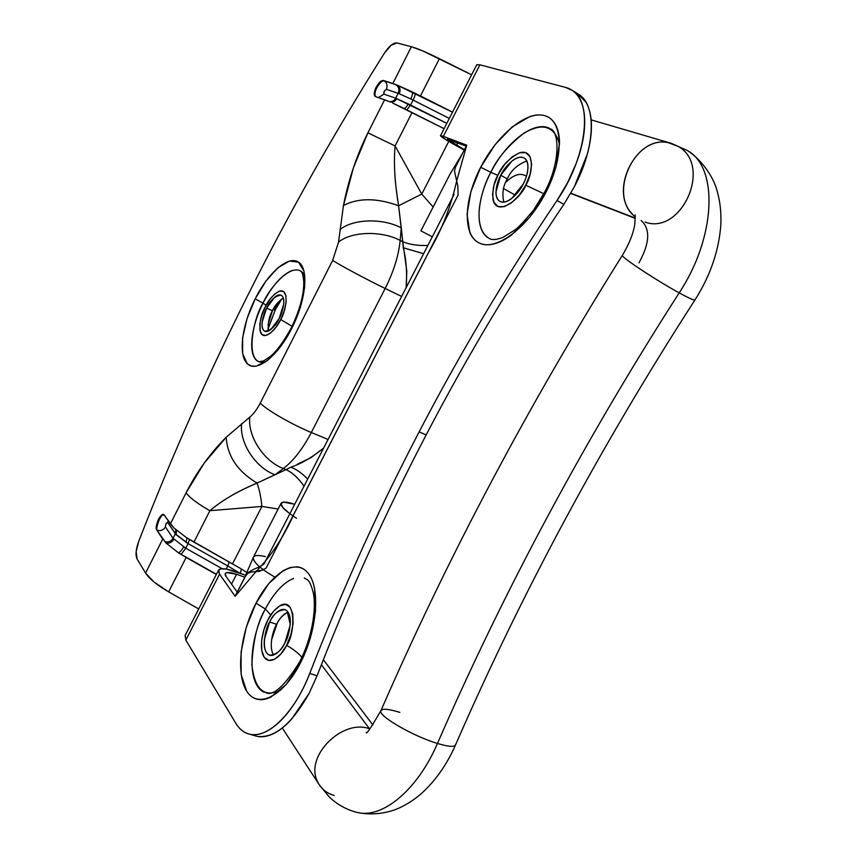 <?xml version="1.0" encoding="UTF-8"?>
<svg xmlns="http://www.w3.org/2000/svg" width="857" height="857" viewBox="0 0 857 857"><rect width="100%" height="100%" fill="white"/><g stroke="black" fill="none" stroke-linecap="round" stroke-linejoin="round"><path stroke-width="1.29" d="M301.91 657.276C298.386 653.173 293.287 649.188 286.592 645.321C294.904 635.894 296.801 595.861 280.078 605.653C274.561 609.456 270.544 614.137 268.005 619.718L273.576 611.223L279.714 605.845L285.531 604.431L290.137 607.249L292.805 613.955L293.094 623.564L290.909 634.598L286.592 645.321L280.828 654.02L274.529 659.312L268.691 660.426L264.213 657.255L261.749 650.356L261.621 640.822L263.817 630.088L268.005 619.718C264.17 626.36 258.332 644.764 263.388 655.851C269.687 667.732 283.014 653.902 286.592 645.321C293.287 649.188 298.386 653.173 301.91 657.276M264.181 692.21C247.041 685.139 248.401 640.575 265.359 608.984L270.758 615.015L265.359 608.984L256.018 603.199C240.346 633.387 235.611 673.806 246.666 691.117C257.454 708.9 282.831 696.987 300.004 663.8L299.564 662.011L300.004 663.8L286.024 684.679L270.866 697.062C265.831 699.548 261.224 700.255 257.036 699.194C252.858 698.112 249.398 695.423 246.666 691.117L241.149 674.502L241.085 652.081L246.313 627.174L256.018 603.199L268.873 583.435L283.131 570.633L290.191 567.505L296.833 566.82C301.139 567.195 304.835 569.219 307.931 572.926C311.027 576.643 313.244 581.807 314.583 588.427L315.537 611.255L310.427 637.854L300.004 663.8C317.358 630.848 320.636 587.441 307.931 572.926C295.472 557.886 271.54 572.797 256.018 603.199L265.359 608.984C273.897 592.862 283.303 582.674 293.576 578.432M288.027 612.177C282.756 614.962 278.943 619.011 276.586 624.303L269.644 621.978C272.912 614.405 277.989 610.302 284.867 609.681C294.197 612.884 289.28 636.783 284.856 642.921C281.557 650.452 276.522 654.534 269.773 655.187C260.26 651.995 265.316 627.967 269.644 621.978L276.586 624.303C279.468 618.754 282.671 614.983 286.206 612.991M543.777 193.703L525.727 185.187C532.39 175.931 536.043 147.8 519.449 152.814C509.165 158.331 502.116 165.487 498.335 174.282L504.58 164.544L511.961 157.013L519.396 152.825L525.759 152.685L530.065 156.681L531.608 164.265L530.087 174.292L525.727 185.187L519.213 195.203L511.608 202.766L504.109 206.708L497.874 206.483L493.825 202.209L492.518 194.603L494.103 184.812L498.335 174.282C493.964 181.534 492.218 190.115 493.075 200.035C497.499 217.946 522.074 196.767 525.727 185.187L543.777 193.703M489.315 238.492C474.81 231.454 475.989 200.484 490.847 172.332L497.81 175.321L490.847 172.332C496.846 158.931 507.88 145.851 523.97 133.124C542.642 122.294 554.49 125.968 559.535 144.137M526.776 160.998C517.392 164.576 510.901 170.543 507.301 178.899L500.745 175.246C503.627 168.422 515.807 153.778 524.152 158.031C531.211 162.573 526.819 177.935 523.156 184.169C520.167 191.132 508.072 205.434 499.899 201.363C492.657 196.842 497.146 181.373 500.745 175.246L507.301 178.899C503.059 185.851 501.902 193.575 503.83 202.081M489.24 238.45C470.364 227.009 481.88 187.64 490.847 172.332L480.691 167.265C463.851 199.702 462.491 234.689 478.999 242.906C495.207 251.637 527.012 228.83 545.534 193.071L544.281 192.75L545.534 193.071L529.722 217.217L511.361 235.118C505.073 239.735 499.128 242.702 493.525 244.02C487.933 245.327 483.091 244.952 478.999 242.906C474.917 240.849 471.853 237.335 469.807 232.386L467.054 214.368L470.9 191.593L480.691 167.265L495.1 144.662L512.197 126.911L529.658 116.659C535.325 114.699 540.413 114.388 544.913 115.738C549.412 117.098 552.947 120.098 555.507 124.715C558.068 129.353 559.407 135.32 559.525 142.594L556.064 166.697L545.534 193.071C564.313 157.42 563.328 120.73 544.913 115.738C526.776 110.199 497.306 134.731 480.691 167.265L490.847 172.332C506.091 141.941 534.789 119.809 549.948 128.593M292.076 326.292L280.678 319.522C285.767 312.162 290.309 287.47 279.211 291.198C272.815 295.022 268.155 300.282 265.231 306.988L269.901 299.329L275.033 293.715L279.885 291.005L283.71 291.637L285.906 295.59L286.12 302.285L284.288 310.695L280.678 319.522L275.868 327.353L270.619 332.966L265.756 335.494L262.017 334.616L259.96 330.502L259.864 323.817L261.717 315.569L265.231 306.988C260.807 314.626 259.243 323.121 260.549 332.484C264.781 341.911 277.636 327.224 280.678 319.522L292.076 326.292M258.257 361.45C247.684 356.598 250.373 327.76 263.045 303.185L266.141 305.263L263.045 303.185C268.948 288.198 294.99 257.004 304.803 275.708M283.335 298.107C278.332 301.396 274.69 305.606 272.44 310.759L266.602 308.102C270.03 300.282 274.861 295.976 281.107 295.183C286.624 298.054 282.339 313.148 279.232 318.354C275.772 326.153 270.962 330.448 264.802 331.241C259.189 328.37 263.549 313.212 266.602 308.102L272.44 310.759L280.485 299.918M281.407 299.211L275.086 309.838L272.965 309.741L275.311 309.784L267.984 328.799M265.681 361.879C242.97 367.642 253.254 317.411 263.045 303.185L255.182 298.836C241.953 324.964 238.021 355.023 247.309 363.754C256.382 372.891 277.464 356.78 291.712 328.477L291.273 327.899L291.712 328.477L280.1 347.267L267.513 360.518L255.997 366.228L251.208 366.003L247.309 363.754L242.67 353.759L242.606 337.958L247.009 318.74L255.182 298.836L265.991 280.978L277.968 267.716L289.398 261.042L298.59 262.167L304.021 271.219L304.706 287.041L300.4 307.224L291.712 328.477C306.11 300.293 309.034 268.841 298.59 262.167C288.338 255.075 268.273 272.59 255.182 298.836L263.045 303.185C271.98 286.045 281.439 275.236 291.444 270.737M577.329 93.499L585.92 102.133C589.284 107.768 591.116 115.074 591.405 124.061C591.684 133.071 590.334 143.055 587.377 153.992L574.276 186.912L563.863 204.352C512.486 280.475 466.583 357.326 426.154 434.917C385.671 512.497 349.302 592.787 317.058 675.787L309.741 673.441C342.114 590.216 378.58 509.69 419.137 431.874L426.154 434.917C385.671 512.497 349.302 592.787 317.058 675.787L309.141 693.259L291.68 719.055C285.36 726.104 279.061 731.075 272.805 733.978C266.559 736.859 260.849 737.513 255.675 735.97L255.204 735.82M183.559 546.916L183.602 546.948C181.813 550.194 180.088 552.133 178.417 552.786L186.14 557.468L178.417 552.786L181.148 554.372L185.744 548.201L222.134 568.694L185.744 548.201L188.069 543.617L175.342 533.74L173.039 538.292L185.744 548.201L181.148 554.372L216.425 574.276L178.417 552.786L166.033 543.049L156.81 530.076L162.723 539.085L145.561 573.065L137.088 558.968C135.31 555.143 135.856 549.283 138.716 541.378C171.743 456.438 208.401 373.834 248.68 293.565C288.905 213.275 334.134 133.156 384.386 53.177C334.134 133.156 288.905 213.275 248.68 293.565C208.401 373.834 171.743 456.438 138.716 541.378L136.145 551.715L137.088 558.968L145.561 573.065L162.723 539.085L156.81 530.076L156.381 525.577L158.406 519.353L161.705 515.025L164.362 515.111L170.382 523.916L186.055 492.893L204.105 463.23L226.205 437.231L249.794 417.113C253.565 413.985 257.046 409.325 260.249 403.133L332.677 260.378L338.547 242.092L343.464 205.509L353.416 167.768L367.91 132.824L384.6 99.776L375.184 96.423C373.684 94.956 373.984 91.935 376.094 87.36L376.801 87.768C374.852 91.881 374.445 94.827 375.591 96.595C374.413 94.945 374.82 91.999 376.801 87.768L376.094 87.36L379.93 82.036L383.507 80.472L392.817 83.504L411.381 46.739L397.048 42.957L391.135 45.207L384.386 53.177C389.164 45.989 393.384 42.582 397.048 42.957L411.381 46.739L422.865 50.97L471.607 74.816L439.395 58.683C426.722 52.395 417.38 48.41 411.381 46.739L392.817 83.504L397.455 85.229L383.507 80.472C381.194 80.333 378.73 82.626 376.094 87.36L374.23 93.349L375.409 96.53L389.185 101.587L384.6 99.776L367.91 132.824C356.748 155.192 348.595 179.424 343.464 205.509L338.547 242.092L332.677 260.378L260.249 403.133C257.046 409.325 253.565 413.985 249.794 417.113L226.205 437.231C210.147 453.353 196.756 471.907 186.055 492.893L170.382 523.916L173.735 527.805L163.837 514.596M257.571 736.431C274.797 738.252 291.98 723.865 309.141 693.259L317.058 675.787L309.741 673.441C295.044 712.103 268.102 738.755 250.105 734.278C244.256 733.035 239.489 729.35 235.793 723.244C239.585 729.564 244.513 733.271 250.608 734.374C256.714 735.445 263.41 733.635 270.673 728.932C277.957 724.197 285.06 716.945 291.958 707.196C298.857 697.405 304.781 686.157 309.741 673.441C342.114 590.216 378.58 509.69 419.137 431.874C459.631 354.037 505.587 276.918 556.996 200.495L567.688 182.53L576.108 163.676C580.939 150.832 583.746 138.834 584.506 127.704C585.245 116.595 583.928 107.532 580.564 100.494C577.189 93.499 572.23 89.149 565.674 87.435L479.92 64.821L443.348 136.359L466.744 145.154L455.506 167.051L454.456 171.036L457.809 185.851L458.109 195.042L266.066 568.159L259.564 571.287L251.369 572.037L247.952 573.237L245.627 575.872L235.139 596.301L219.553 574.169L185.84 640.115L235.793 723.244L185.84 640.115L219.553 574.169L218.353 570.612L220.785 568.844L226.398 569.069L245.488 575.165L234.336 571.255C225.723 568.341 220.474 567.934 218.599 570.023L219.553 574.169L235.139 596.301L256.007 571.576C271.166 555.957 283.785 536.846 293.865 514.243L428.918 251.851C441.751 230.062 450.953 206.601 456.545 181.459L466.744 145.154L443.348 136.359L479.92 64.821L565.674 87.435L572.24 90.403C593.333 102.604 586.52 157.945 556.996 200.495L563.863 204.352C512.486 280.475 466.583 357.326 426.154 434.917L419.137 431.874C459.631 354.037 505.587 276.918 556.996 200.495L563.863 204.352L574.276 186.912C595.358 147.5 596.74 105.465 578.904 94.495M226.055 576.429L237.185 592.08L226.055 576.429L225.327 573.494C226.869 571.973 230.608 572.24 236.553 574.297L231.519 584.11L236.553 574.297L226.88 572.594C224.813 573.001 224.545 574.286 226.055 576.429M466.251 146.129L449.518 139.82L450.011 138.866L449.518 139.82C447.247 138.963 446.797 139.07 448.179 140.13L456.481 145.219L457.681 142.894L456.481 145.219L464.43 149.675L447.44 139.348L466.251 146.129M145.561 573.065L154.067 582.053L168.668 591.876L198.706 608.952L168.668 591.876L186.14 557.468L216.318 574.49L186.14 557.468L168.668 591.876C156.927 585.063 149.225 578.786 145.561 573.065M185.133 635.519L185.84 640.115L185.176 635.455M440.487 135.738L443.348 136.359L440.594 135.631L445.994 139.777L464.194 150.125L453.214 143.976C445.094 139.402 440.852 136.659 440.487 135.738L476.749 64.757L479.92 64.821L476.738 64.8M209.89 510.697L193.939 542.117L186.194 537.446L173.735 527.805L186.194 537.446L240.335 568.384L193.939 542.117L209.89 510.697L261.91 506.433L232.547 563.82L261.91 506.433L278.139 509.015L261.91 506.433L209.89 510.697C198.01 503.959 190.061 498.024 186.055 492.893C190.061 498.024 198.01 503.959 209.89 510.697C221.974 500.424 237.7 491.222 257.046 483.069C259.35 489.39 260.978 497.178 261.91 506.433C260.978 497.178 259.35 489.39 257.046 483.069L286.045 469.604L283.356 468.533L274.958 474.81L286.045 469.604C292.676 472.721 298.654 478.26 303.999 486.23C298.665 478.345 292.676 472.807 286.045 469.604L283.356 468.533C263.795 461.248 247.534 436.277 249.794 417.113C247.534 436.277 263.795 461.248 283.356 468.533C293.501 460.777 302.821 448.768 311.327 432.496L328.06 439.459L311.327 432.496C302.821 448.768 293.501 460.777 283.356 468.533L274.958 474.81C255.461 467.622 239.317 442.812 241.631 423.722C239.317 442.812 255.461 467.622 274.958 474.81L257.046 483.069C237.646 471.414 227.362 456.138 226.205 437.231C227.362 456.138 237.646 471.414 257.046 483.069C244.898 488.383 236.125 492.721 230.726 496.085M399.33 93.734L386.357 89.332C384.354 90.521 383.54 92.117 383.936 94.131L395.677 98.191L383.936 94.131L384.129 91.378L386.357 89.332L398.151 93.306L395.677 98.191L446.808 123.354L410.589 105.004L413.085 100.087L410.792 98.941C412.442 95.395 412.87 93.017 412.088 91.817L397.455 85.229C400.123 87.275 400.733 90.103 399.298 93.724C400.733 90.103 400.123 87.275 397.455 85.229L452.496 112.213L412.088 91.817L452.528 112.149L420.466 95.952L439.395 58.683L420.466 95.952L412.088 91.817C412.87 93.017 412.442 95.395 410.792 98.941L398.151 93.306L395.677 98.191L410.589 105.004L413.085 100.087L410.739 98.909M400.08 106.525L444.087 128.679L392.817 103.172M246.58 572.326L240.335 568.384L246.58 572.326M515.4 195.139L503.552 188.583L515.4 195.139M244.748 577.168L236.553 574.297L244.748 577.168M448.736 141.416L421.773 194.1L395.088 145.936L412.099 112.449L395.088 145.936L421.773 194.1L448.736 141.416M263.731 569.905L255.825 571.126M406.132 287.673L406.807 271.176L402.769 241.738L400.155 240.41L401.269 227.876L400.155 240.41L402.769 241.738L398.601 205.734L421.773 194.1L433.139 207.008L421.773 194.1L398.601 205.734C396.341 191.293 395.077 180.602 394.82 173.639M401.612 296.468L385.179 288.477L311.327 432.496C291.894 424.526 267.03 410.192 260.249 403.133C267.03 410.192 291.894 424.526 311.327 432.496L385.179 288.477L401.612 296.468M235.139 596.065L245.745 575.401C245.434 574.404 248.059 572.401 253.64 569.359C261.256 566.209 264.995 563.874 264.845 562.363L454.114 194.41M297.197 464.312L311.048 457.606L323.646 448.05M288.102 468.543L288.745 468.211M290.748 467.215L286.045 469.604M400.155 240.41C398.655 255.6 393.663 271.626 385.179 288.477C366.11 279.232 340.55 265.541 332.677 260.378C340.55 265.541 366.11 279.232 385.179 288.477C393.663 271.626 398.655 255.6 400.155 240.41C381.494 230.49 351.52 231.379 338.547 242.092C351.52 231.379 381.494 230.49 400.155 240.41M307.663 479.106C302.221 473.375 296.618 469.39 290.877 467.151M323.657 448.029C312.055 457.477 301.128 463.851 290.866 467.161C296.618 469.379 302.232 473.353 307.684 479.084M395.088 145.936L367.91 132.824L395.088 145.936C393.577 162.894 394.745 182.83 398.601 205.734C376.716 197.817 358.333 197.742 343.464 205.509C358.333 197.742 376.716 197.817 398.601 205.734L401.269 227.876C382.715 217.903 352.902 218.835 339.983 229.633C352.902 218.835 382.715 217.903 401.269 227.876L402.769 241.738C409.689 244.566 418.045 245.809 427.847 245.466C418.045 245.809 409.689 244.566 402.769 241.738L403.283 247.769C406.218 259.018 407.204 272.247 406.229 287.491M423.604 253.715L403.283 247.769L423.626 253.683M173.842 539.342L173.832 539.321C171.882 542.417 169.279 543.659 166.033 543.049L165.037 541.72C168.411 542.513 171.079 541.367 173.039 538.292L173.832 539.321C171.882 542.417 169.279 543.659 166.033 543.049L178.417 552.786C180.088 552.133 181.813 550.194 183.602 546.948L185.744 548.201L188.069 543.617L176.135 534.768L167.693 522.502C166.162 522.845 165.412 524.334 165.433 526.991L173.039 538.292L165.433 526.991L165.904 523.766L167.693 522.502L175.342 533.74L173.039 538.292C171.079 541.367 168.411 542.513 165.037 541.72L156.81 530.076C155.588 528.94 156.113 525.362 158.406 519.353C160.698 515.507 162.434 513.889 163.623 514.511M227.758 565.952L239.799 573.172L227.758 565.952L226.184 569.037L227.758 565.952L188.069 543.617L227.758 565.952L229.28 561.978L227.758 565.952M413.085 100.087L449.325 118.427L413.085 100.087C414.777 96.562 415.42 94.291 415.013 93.274C415.42 94.291 414.777 96.562 413.085 100.087M395.998 84.725L384.215 80.879C381.911 80.74 379.437 83.033 376.801 87.768C380.358 82.218 382.833 79.926 384.215 80.879L395.998 84.725C398.848 86.825 399.566 89.685 398.151 93.306C399.566 89.685 398.848 86.825 395.998 84.725M163.998 514.714C160.323 513.439 154.731 530.376 157.559 530.344C154.731 530.376 160.323 513.439 163.998 514.714M386.357 89.332C387.75 85.775 387.032 82.958 384.215 80.879C387.032 82.958 387.75 85.775 386.357 89.332M383.936 94.131L378.398 97.58L383.936 94.131M395.677 98.191C394.241 100.783 392.088 101.919 389.228 101.608C392.088 101.919 394.241 100.783 395.677 98.191M396.823 98.609C395.248 101.383 393.042 102.519 390.214 102.026C393.042 102.519 395.248 101.383 396.823 98.609M408.296 103.858C406.689 106.846 405.265 108.368 404.001 108.421C405.265 108.368 406.689 106.846 408.296 103.858M399.598 106.3L393.256 103.365M410.589 105.004L406.893 109.846L410.589 105.004M189.504 539.524L188.069 543.617L189.504 539.524M185.926 542.363L187.072 538.014L185.926 542.363M176.135 534.768L176.467 530.301L176.135 534.768M241.353 569.005L240.399 573.376L241.353 569.005M175.342 533.74L175.792 529.722L175.342 533.74M167.693 522.502L168.261 520.81L167.693 522.502M165.433 526.991C163.516 530.012 160.891 531.126 157.559 530.344C160.891 531.126 163.516 530.012 165.433 526.991M268.059 324.535L272.44 310.759C269.023 316.629 267.695 323.368 268.423 330.984M279.232 318.354L283.688 304.278C284.16 299.832 283.506 296.929 281.728 295.558C279.95 294.219 277.593 294.765 274.636 297.218L266.602 308.102L262.199 321.889C261.685 326.303 262.285 329.249 263.988 330.727C265.702 332.195 268.048 331.734 271.026 329.334L279.232 318.354M523.156 184.169C526.348 177.988 527.955 172.3 527.966 167.094C527.944 161.909 526.369 158.738 523.22 157.592C520.07 156.467 516.31 157.634 511.929 161.084L500.745 175.246L495.978 191.914C495.903 197.046 497.371 200.281 500.402 201.609C503.445 202.927 507.194 201.898 511.64 198.524L523.156 184.169M276.886 623.757L271.723 638.979M276.575 624.335L276.586 624.303C273.244 629.852 268.262 646.681 273.587 654.984M284.856 642.921L290.159 625.171C290.716 619.086 289.912 614.64 287.77 611.812C285.617 609.016 282.778 608.62 279.253 610.623C275.729 612.626 272.526 616.408 269.644 621.978L264.417 639.29C263.806 645.278 264.524 649.756 266.559 652.734C268.616 655.691 271.433 656.237 275.011 654.362C278.589 652.456 281.878 648.642 284.856 642.921M280.7 690.142C264.256 698.059 254.647 689.574 251.851 664.711C253.094 640.447 257.603 621.871 265.359 608.984M505.63 182.455C512.411 175.803 518.367 173.275 523.488 174.882L526.487 176.039L523.488 174.882C518.367 173.275 512.411 175.803 505.63 182.455M694.984 299.886C694.491 300.689 689.221 298.343 679.183 292.869C657.105 280.85 622.536 258.096 622.407 255.622C622.536 258.096 657.105 280.85 679.183 292.869C715.638 237.871 718.573 168.947 688.535 151.239C718.573 168.947 715.638 237.871 679.183 292.869C584.774 440.016 504.195 590.205 437.466 743.469C449.4 747.004 455.463 747.261 455.635 744.208C455.463 747.261 449.4 747.004 437.466 743.469C413.963 736.484 379.812 716.955 380.808 711.331C381.247 708.278 387.589 708.632 399.833 712.392M635.326 216.832C607.045 196.189 634.266 134.57 668.492 142.723C636.108 134.988 608.256 191.315 632.723 214.357M369.496 728.75C342.414 718.669 304.921 755.992 317.261 780.952C304.921 755.992 342.414 718.669 369.496 728.75L321.375 664.743L369.496 728.75M357.947 812.618C383.036 818.414 417.67 789.608 437.466 743.469C417.67 789.608 383.036 818.414 357.947 812.618M274.786 577.082C260.699 568.834 253.522 562.396 253.244 557.778C253.897 555.197 257.978 554.822 265.477 556.664M290.287 623.371L287.395 612.412L289.859 622.718M421.001 230.908L432.303 236.811L420.969 230.897M668.492 142.723L678.23 146.418C712.713 165.562 681.615 235.471 645.032 222.102M570.837 193.179L635.348 218.096L570.837 193.179M334.144 795.425C326.121 793.089 320.497 788.269 317.261 780.952M296.522 518.239C286.292 511.683 281.107 506.873 280.946 503.787C281.417 501.581 285.349 501.527 292.74 503.648M253.244 557.778C253.008 559.867 255.118 562.867 259.585 566.766M294.733 504.259L283.463 502.116L280.946 503.787L282.981 507.708L289.859 513.729M380.808 711.331C379.812 716.955 413.963 736.484 437.466 743.469C504.195 590.205 584.774 440.016 679.183 292.869C690.089 298.804 695.338 301.053 694.931 299.607M638.99 262.831C649.82 243.067 650.538 228.958 641.132 220.517M285.692 609.959L284.867 609.681M277.261 623.06L271.605 639.772M266.259 692.97C273.94 695.691 285.017 685.407 299.511 662.118M489.208 238.439C491.832 240.185 496.396 239.853 502.909 237.421L515.132 229.815C518.464 227.459 524.688 220.763 533.782 209.74L544.281 192.739C561.099 162.327 558.989 131.014 550.601 128.968M281.696 299.018L275.311 309.784L268.027 329.142M258.825 361.718L263.517 360.979L270.458 356.383C276.629 351.306 283.571 341.814 291.262 327.931C299.939 309.741 304.096 294.23 303.753 281.385C302.51 270.458 301.3 272.215 300.046 270.555M447.44 139.348L448.061 138.127M185.112 635.551L218.556 570.109M256.404 736.163L249.237 734.085M578.229 94.045L572.326 90.435M304.299 577.907C307.331 580.232 309.366 578.421 313.169 592.294C316.908 609.381 311.487 639.376 299.554 662.033M270.48 655.412L269.773 655.187M462.534 153.371L450.054 174.057L420.905 230.854M366.218 732.51C366.239 734.856 371.167 727.507 381.001 710.464C448.329 556.097 528.801 404.354 622.428 255.247C629.231 243.891 633.366 233.49 634.823 224.031L635.219 214.871M282.296 728.011L319.34 784.883L329.238 796.924C337.015 804.412 346.185 809.554 356.769 812.361C370.01 815.114 383.122 814.107 396.084 809.34C405.522 805.419 414.188 799.945 422.094 792.918C435.924 780.159 447.033 764.23 455.431 745.14C521.345 593.687 601.175 445.308 694.909 300.004C709.842 276.607 718.434 252.172 720.694 226.709C721.615 212.525 719.966 199.135 715.756 186.537C711.642 174.785 701.187 159.691 687.7 150.693L671.524 143.43L591.159 119.862M281.053 503.348L253.501 557.029L244.534 577.757M323.357 659.719L372.913 725.001M635.348 218.439L570.687 193.425"/></g></svg>
